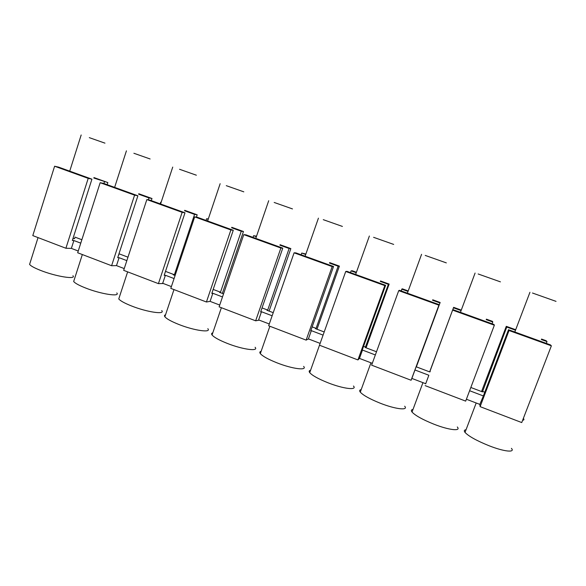 <?xml version="1.0" encoding="UTF-8"?>
<svg xmlns="http://www.w3.org/2000/svg" width="586" height="586" viewBox="0 0 586 586"><rect width="100%" height="100%" fill="white"/><g stroke="black" fill="none" stroke-linecap="round" stroke-linejoin="round"><path stroke-width="0.88" d="M479.143 404.113L479.839 404.377L483.179 396.436L508.509 329.72L550.364 344.846L551.367 345.828L509.036 330.526L480.124 406.647L479.861 404.582L479.143 404.113L466.39 399.242M551.367 345.828L521.745 422.565L480.124 406.647M481.546 391.536L506.282 326.329L506.758 327.054L482.468 391.888L470.836 387.478M541.354 339.543L547.009 341.579L546.101 340.693L541.545 339.052M515.695 329.72L506.282 326.329M515.512 330.211L506.758 327.054M484.776 392.224L482.381 391.316M547.009 341.579L546.313 343.389M430.256 371.59L429.78 371.934L416.294 366.829L416.309 366.309M366.067 347.813L389.148 284.071L388.393 284.335L365.261 347.505L376.505 351.761M365.657 347.139L363.554 346.348M316.989 329.229L339.397 266.117L338.144 266.198L316.081 328.38L315.488 328.665L324.205 331.962M316.081 328.38L312.155 326.885M269.099 311.1L290.846 248.603L289.118 248.501L267.707 310.067L266.923 310.272L273.23 312.668M267.707 310.067L262.037 307.921M222.343 293.396L243.454 231.507L241.271 231.236L220.49 292.194L219.53 292.333L223.552 293.85M220.49 292.194L213.172 289.425M196.405 217.142L197.182 214.813L194.567 214.381L174.394 274.746L173.266 274.812L175.097 275.508M174.394 274.746L165.501 271.384M127.982 257.181L119.163 253.841M81.864 239.725L74.92 237.096M80.765 243.146L73.88 240.538L72.342 240.465L91.936 179.169L88.208 178.371L65.903 248.259L70.877 248.383M126.847 260.638L119.083 257.694L117.705 257.686L137.9 195.783L134.59 195.145L111.596 265.729L116.05 265.634M165.384 275.266L164.183 275.332L185 212.806L182.136 212.337L158.425 283.639L163.311 283.507L162.718 283.28L165.384 275.266L174.079 278.562M222.497 296.941L212.835 293.271L211.81 293.418L233.272 230.254L230.884 229.961L206.426 301.995L209.759 301.424M272.146 315.781L261.473 311.73L260.638 311.95L282.774 248.142L280.877 248.032L255.65 320.813L259.254 320.146L269.289 323.977M323.076 335.111L311.342 330.658L310.712 330.958L333.544 266.491L332.167 266.579L306.134 340.122L308.214 339.023L309.056 339.162L308.214 339.023M375.348 354.948L362.492 350.069L362.067 350.457L385.639 285.316L384.812 285.609L357.929 359.929L319.48 345.22L345.733 271.479L346.971 271.34L385.639 285.316M425.707 383.705L425.033 383.449L425.707 383.705L428.849 375.252L414.976 369.986L414.771 370.469L439.097 304.639L411.094 380.255L411.79 378.585L412.529 378.673L411.79 378.585M428.849 375.252L425.663 383.881M483.084 395.836L469.613 390.723M118.409 255.525L118.848 254.8M72.928 238.627C74.576 238.773 75.147 238.561 74.634 237.989M508.509 329.72L509.036 330.526M532.476 293.022L556.033 301.365L532.476 293.022M413.02 409.402C411.226 409.695 410.903 410.574 412.039 412.046C415.269 415.54 422.506 419.569 433.772 424.132C448.957 430.168 461.402 431.538 457.307 426.982M478.147 273.977L500.429 281.859L478.147 273.977M486.395 319.15L492.452 321.34L492.782 322.007L492.108 323.794M411.855 378.417L414.976 369.986M416.36 366.851L440.152 302.471L416.478 366.375M408.208 290.942L402.296 288.81L401.044 290.883M372.3 363.313L360.126 358.661M362.492 350.069L359.474 358.412M439.097 304.639L399.41 290.297L398.729 290.641L371.627 365.166L411.094 380.255M438.848 305.145L398.729 290.641M439.925 302.933L432.556 300.274M408.032 291.425L401.681 289.132M440.152 302.471L432.732 299.79M425.209 255.415L446.334 262.887L425.209 255.415M361.21 389.58C359.54 389.895 359.233 390.745 360.287 392.129C363.144 395.294 369.751 398.971 380.102 403.153C395.418 409.24 408.764 410.764 404.684 406.215M425.033 383.449L412.529 378.673M453.242 309.745L493.991 324.476L494.35 325.215L465.68 401.124L425.158 385.632M494.35 325.215L453.146 310.316M429.648 371.883L453.63 307.335L429.912 371.458M492.782 322.007L486.212 319.641M461.109 310.58L453.549 307.848M461.285 310.097L453.63 307.335M310.595 370.22C309.049 370.557 308.756 371.37 309.73 372.659C312.265 375.523 318.293 378.878 327.823 382.709C343.235 388.848 357.541 390.547 353.475 386.02M373.597 237.315L393.682 244.413L373.597 237.315M308.419 338.92L311.342 330.658M305.87 254.024L301.753 253.064L301.153 254.785M274.182 202.463L292.48 208.916L274.182 202.463M261.473 311.73L258.638 319.905L259.254 320.146M333.544 266.491L295.857 252.874L294.091 252.815L268.659 325.787L306.134 340.122M332.167 266.579L294.091 252.815M338.144 266.198L329.464 263.063M305.709 254.492L301.753 253.064M339.397 266.117L329.632 262.594M323.267 219.669L342.414 226.43L323.267 219.669M261.129 351.314C259.715 351.666 259.452 352.435 260.33 353.614C262.579 356.207 268.095 359.269 276.87 362.793C292.355 368.96 307.672 370.865 303.636 366.382M320.132 343.389L309.056 339.162M357.929 359.929L359.335 358.551M384.812 285.609L345.733 271.479M356.42 272.263L352.223 270.747L351.095 270.871L350.479 272.607M388.393 284.335L380.329 281.427M356.251 272.732L351.095 270.871M389.148 284.071L380.497 280.95M212.791 332.841C211.509 333.192 211.26 333.91 212.059 334.987C214.051 337.331 219.098 340.129 227.207 343.374C242.729 349.564 259.093 351.703 255.1 347.271M290.846 248.603L280.079 244.714M256.529 236.217L253.606 235.689L253.02 237.389M210.081 301.365L212.835 293.271M289.118 248.501L279.918 245.182M256.368 236.685L253.606 235.689M208.286 218.988L206.609 218.725L206.045 220.409M171.398 286.591L163.311 283.507M119.361 297.109L118.76 298.941C120.328 300.86 124.584 303.196 131.52 305.965C147.049 312.17 165.618 314.843 161.729 310.558M162.718 283.28L162.329 283.309M233.272 230.254L197.445 217.303L194.699 216.879L170.797 288.371L206.426 301.995M230.884 229.961L194.699 216.879M158.425 283.639L123.668 270.344L146.844 199.577L150.038 200.17L185 212.806M74.21 279.83L73.668 281.5C75.067 283.236 78.985 285.382 85.417 287.938C100.909 294.135 120.621 297.109 116.79 292.912M151.298 200.624L151.994 198.508L148.969 197.922L148.331 199.855M71.367 248.398L73.88 240.538M65.903 248.259L32.794 235.594L54.608 166.226L58.637 167.142L91.936 179.169M255.65 320.813L219.113 306.844L243.769 234.62L246.032 234.861L282.774 248.142M280.877 248.032L243.769 234.62M107.172 184.678L107.846 182.576L93.958 177.573M107.846 182.576L93.819 178.019M104.433 181.85L103.898 183.499M88.208 178.371L54.608 166.226M78.238 251.02L71.931 248.611M30.062 262.916L29.586 264.425C30.831 266 34.442 267.97 40.419 270.344C55.853 276.526 76.715 279.815 72.942 275.713M137.9 195.783L103.788 183.455L100.162 182.7L77.682 252.764L111.596 265.729M119.083 257.694L116.489 265.626M134.59 195.145L100.162 182.7M148.969 197.922L138.618 194.186M151.994 198.508L138.772 193.739M161.15 202.243L160.725 202.17L160.176 203.833M124.247 268.586L117.068 265.846M197.182 214.813L184.693 210.308M194.567 214.381L184.539 210.762M161.128 202.309L160.725 202.17M182.136 212.337L146.844 199.577M241.271 231.236L231.624 227.756M208.184 219.296L206.609 218.725M243.454 231.507L231.778 227.295M226.277 185.667L243.813 191.842L226.277 185.667M179.528 169.273L196.376 175.207L179.528 169.273M133.886 153.268L150.111 158.974L133.886 153.268M89.306 137.644L104.967 143.145L89.306 137.644M165.545 314.777C164.388 315.129 164.168 315.788 164.878 316.77C166.644 318.887 171.273 321.443 178.767 324.439C194.303 330.643 211.758 333.031 207.818 328.673M219.728 305.05L210.689 301.6M522.631 420.279C524.074 420.118 524.316 419.481 523.364 418.375M466.053 429.721C464.156 429.97 463.819 430.871 465.028 432.424C468.661 436.27 476.616 440.687 488.878 445.675C503.909 451.638 515.512 452.89 511.424 448.349M514.823 332.006L529.942 292.289M412.039 412.046L422.945 382.651M407.395 293.176L421.576 254.309M360.287 392.129L370.945 362.793M460.442 312.353L475.085 273.061M309.73 372.659L319.495 345.227M255.782 238.385L268.703 200.72M305.108 256.214L318.432 218.153M260.33 353.614L269.875 326.255M355.629 274.475L369.378 236.012M212.059 334.987L221.376 307.709M118.76 298.941L127.638 271.867M73.668 281.5L82.34 254.544M29.586 264.425L38.039 237.601M207.62 220.981L220.146 183.704M160.579 203.979L172.731 167.083M114.629 187.374L126.422 150.844M69.727 171.149L81.176 134.985M164.878 316.77L173.976 289.587M465.028 432.424L476.191 402.985"/></g></svg>
